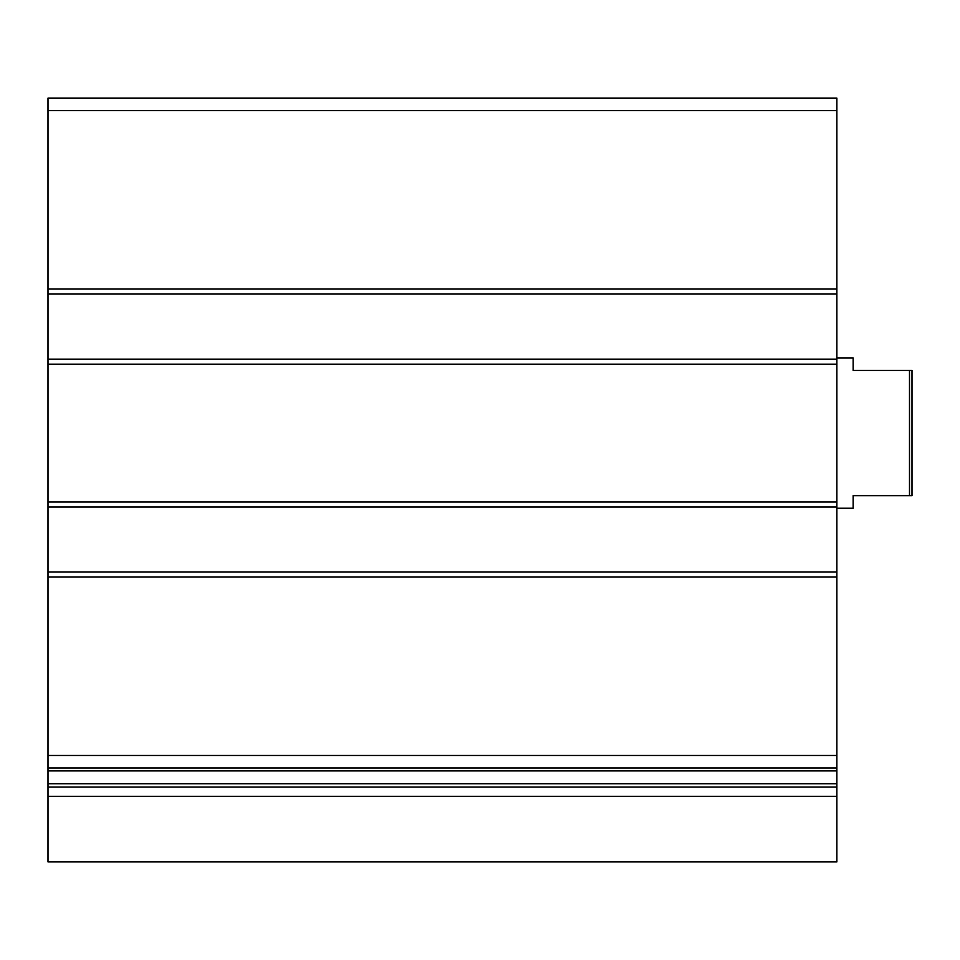 <?xml version="1.0" encoding="UTF-8"?>
<svg xmlns="http://www.w3.org/2000/svg" width="960" height="960" viewBox="0 0 960 960"><rect width="100%" height="100%" fill="white"/><g stroke="black" fill="none" stroke-linecap="round" stroke-linejoin="round"><path stroke-width="1.44" d="M836.868 294.048L48 294.048L48 98.088L836.868 98.088L836.868 770.904L48 770.652L48 768L836.868 768M48 294.048L48 359.16L836.868 359.16M48 359.16L48 506.916L836.868 506.916M48 506.916L48 572.04L836.868 572.04M48 572.04L48 768M48 796.308L48 770.904L836.868 770.904L836.868 861.912L48 861.912L48 796.308L836.868 796.308M909.492 370.44L909.492 495.648L912 495.648L912 370.44L853.152 370.44L853.152 357.912L836.868 357.912M909.492 495.648L853.152 495.648L853.152 508.176L836.868 508.176M48 110.604L836.868 110.604M48 289.044L836.868 289.044M48 364.176L836.868 364.176M48 501.912L836.868 501.912M48 577.044L836.868 577.044M48 755.484L836.868 755.484M48 783.732L836.868 783.732M48 787.068L836.868 787.068"/></g></svg>
